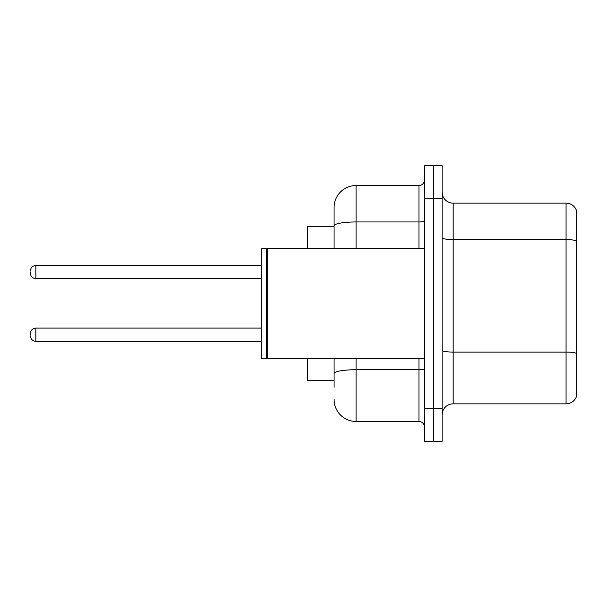 <?xml version="1.0" encoding="UTF-8"?>
<svg xmlns="http://www.w3.org/2000/svg" width="607" height="607" viewBox="0 0 607 607"><rect width="100%" height="100%" fill="white"/><g stroke="black" fill="none" stroke-linecap="round" stroke-linejoin="round"><path stroke-width="0.91" d="M334.047 247.026L334.047 219.688L334.047 226.305L307.582 226.305L307.582 248.362M334.047 380.695L307.582 380.695L307.582 358.638M442.116 414.877A11.025 11.025 0 0 1 453.141 403.852L566.065 403.852L566.065 203.148L453.141 203.148A11.025 11.025 0 0 1 442.116 192.123A11.025 11.025 0 0 0 453.141 203.148L453.141 403.852M433.292 408.261L433.292 441.342L442.116 441.342L442.116 408.261L433.292 408.261L433.292 441.342L424.468 441.342L424.468 408.261L433.292 408.261L433.292 198.739L433.292 408.261M424.468 408.261L424.468 165.658L433.292 165.658L433.292 198.739L433.292 165.658L442.116 165.658L442.116 408.261M576.65 211.092A11.025 11.025 0 0 0 566.065 203.148A11.025 11.025 0 0 1 576.65 211.092L576.65 395.908A11.025 11.025 0 0 1 566.065 403.852M334.047 387.312L334.047 358.638L334.047 387.312M356.104 358.638L356.104 421.493L418.959 421.493A5.516 5.516 0 0 1 424.468 427.009A5.516 5.516 0 0 0 418.959 421.493L418.959 358.638M334.047 248.362L334.047 207.564A22.057 22.057 0 0 1 356.104 185.507L418.959 185.507A5.516 5.516 0 0 0 424.468 179.991M334.047 207.564L334.047 219.688M356.104 421.493A22.057 22.057 0 0 1 334.047 399.436M30.35 334.707L30.35 333.607L30.35 334.707M30.35 272.073L30.35 273.173L30.35 272.073M267.33 358.638L266.777 358.084L266.777 248.916L267.33 248.362L267.33 358.638L424.468 358.638M266.23 358.638L261.268 358.638L261.268 248.362L266.23 248.362L266.23 358.638L266.777 358.084M576.65 240.979A11.025 1.912 180 0 0 566.065 239.598L453.141 239.598A11.025 1.912 0 0 1 442.116 237.686M576.65 353.456A11.025 1.912 180 0 0 566.065 352.083L453.141 352.083A11.025 1.912 -0 0 1 442.116 350.163M442.116 198.739L424.468 198.739M424.468 368.768A5.516 0.956 0 0 1 418.959 369.724L356.104 369.724A22.057 3.832 180 0 0 334.047 373.555M356.104 185.507L356.104 221.957L418.959 221.957L418.959 185.507M334.047 225.789A22.057 3.832 180 0 1 356.104 221.957L356.104 248.362M418.959 248.362L418.959 221.957A5.516 0.956 0 0 0 424.468 221.001M30.35 333.607C30.707 330.223 32.543 328.387 35.866 328.091L35.866 341.324L261.268 341.324M261.268 265.456L35.866 265.456L35.866 278.689C32.543 278.393 30.707 276.557 30.35 273.173M266.777 248.916L266.23 248.362M267.33 248.362L424.468 248.362M35.866 328.091L261.268 328.091M35.866 341.324C32.543 341.028 30.707 339.192 30.35 335.808M35.866 278.689L261.268 278.689M35.866 265.456C32.543 265.752 30.707 267.588 30.35 270.972"/></g></svg>
